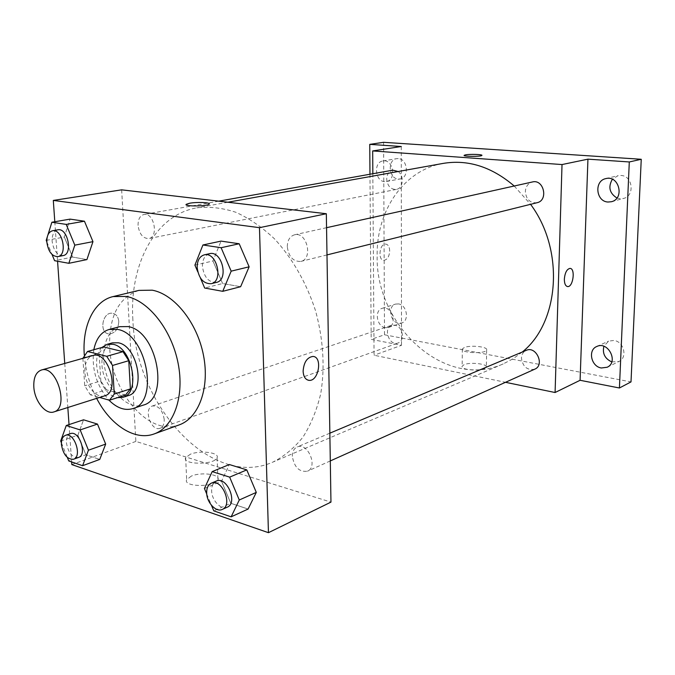 <?xml version="1.0" encoding="UTF-8"?>
<svg xmlns="http://www.w3.org/2000/svg" width="675" height="675" viewBox="0 0 675 675"><rect width="100%" height="100%" fill="white"/><g stroke="black" fill="none" stroke-linecap="round" stroke-linejoin="round"><path stroke-width="0.51" stroke-dasharray="3.38 2.53" d="M104.718 395.828C96.483 398.891 85.497 385.602 84.915 372.161C84.62 363.192 87.202 357.666 92.669 355.573M125.508 395.077L106.397 389.779L90.323 394.791L99.622 397.44M82.898 358.332L84.721 385.796L90.323 394.791M82.873 357.851L99.09 353.287L100.828 380.902L84.721 385.796M99.09 353.287L103.747 346.967M106.397 389.779L100.828 380.902M101.933 347.473C89.378 358.948 100.82 395.795 117.526 397.634M128.258 395.601C117.214 399.743 102.625 382.362 101.933 364.719C101.588 352.907 105.106 345.608 112.472 342.841M93.833 349.726C91.387 368.744 96.407 385.535 108.894 400.089M119.678 326.675C105.865 330.235 99.731 352.477 106.135 373.477C112.32 394.546 129.651 409.759 143.151 405.152M84.299 355.058C85.48 370.28 89.598 384.725 96.66 398.385M179.145 424.913C149.453 436.809 111.324 392.428 109.679 347.439C108.818 316.524 118.555 297.506 138.898 290.393M194.915 265.123L212.963 260.98L221.037 241.11L212.963 260.98L222.615 283.534L240.629 286.706L222.615 283.534L204.677 288.031M204.432 488.498L221.543 481.241L229.348 464.535L221.543 481.241L230.791 503.263L248.096 509.051L230.791 503.263L213.781 510.865M54.802 221.746L57.569 261.242M64.741 363.454L67.829 407.506M69.027 424.6L71.643 461.936M46.212 240.376L64.336 237.035L70.09 219.122L64.336 237.035L72.638 257.074L86.915 259.588L72.638 257.074L54.591 260.702M60.683 441.045L77.903 435.181L83.548 419.808L77.903 435.181L85.894 454.798L99.748 459.43L85.894 454.798L68.749 460.941M132.882 319.688C129.279 264.878 154.811 215.08 196.771 207.849C209.36 206.398 222.379 207.875 235.803 212.262C249.218 218.346 262.094 227.188 274.438 238.798C292.216 257.968 306.568 282.994 315.554 310.821C323.342 339.618 325.072 367.208 320.752 393.593C316.811 410.079 310.905 424.541 303.041 436.995C294.224 448.031 284.158 456.41 272.843 462.113C211.182 489.603 135.363 405.118 132.882 319.688M121.66 189.835L135.861 441.416L330.961 502.116M292.326 456.3C292.343 451.642 293.946 448.538 297.118 446.993C307.64 441.796 318.44 466.99 307.454 471.192C299.32 472.306 294.275 467.345 292.326 456.3M287.297 246.704C287.44 240.241 289.853 236.275 294.553 234.799C306.923 231.331 313.428 259.04 300.822 261.427C293.186 261.723 288.672 256.812 287.297 246.704M138.063 225.382C138.012 219.274 139.978 215.637 143.952 214.481C153.968 212.06 158.988 237.203 148.787 238.57C142.906 238.477 139.328 234.082 138.063 225.382M164.227 419.453C162.616 410.113 158.693 405.624 152.466 405.962C143.125 408.552 151.116 432.017 160.059 428.254C162.928 427.013 164.312 424.077 164.227 419.453M135.861 441.416L71.828 464.586M191.32 476.111L186.663 479.68C182.765 487.257 215.789 487.417 217.957 479.815C220.725 474.356 201.243 471.707 191.32 476.111M118.775 321.486C118.252 316.634 116.083 313.892 112.269 313.234C102.178 311.825 98.828 333.475 109.072 333.889C115.104 333.298 118.336 329.164 118.775 321.486C118.252 316.634 116.083 313.892 112.269 313.234C102.178 311.825 98.837 333.475 109.072 333.897C115.104 333.298 118.344 329.164 118.775 321.486M308.289 380.244C305.125 379.249 303.396 376.237 303.109 371.199C303.809 362.315 307.058 357.396 312.871 356.442L312.871 356.442M190.325 454.25L185.642 457.675C181.71 464.923 214.895 465.041 217.088 457.777C219.873 452.545 200.306 450.031 190.325 454.25M209.301 203.85L209.157 204.128C207.672 206.221 185.507 206.668 186.081 204.601M522.29 352.021L513.093 358.771L503.17 363.935C444.817 390.201 375.342 325.544 377.148 255.698C376.346 211.14 403.473 170.201 443.171 163.401M514.215 186.005L530.567 204.331M402.511 335.568C401.414 328.025 397.853 324.565 391.846 325.181C382.717 327.805 389.289 346.613 398.09 343.01C400.899 341.828 402.376 339.348 402.511 335.568M537.081 202.711C530.103 203.2 526.188 199.479 525.336 191.548C525.732 186.452 528.095 183.262 532.432 181.963M398.132 171.526C404.502 175.736 403.177 188.494 396.326 189.413C390.707 189.532 387.492 186.097 386.699 179.12C386.944 174.201 389.002 171.214 392.85 170.168M534.777 369.166C527.242 370.55 522.796 366.863 521.446 358.104C521.657 354.358 523.252 351.776 526.247 350.35M372.836 173.728L374.068 355.236L505.499 382.303M383.602 142.315L384.497 334.775L371.183 339.365L401.515 345.305L374.068 355.236M384.497 334.775L631.007 381.907M464.088 364.677L462.147 366.179C459.953 370.474 485.452 371.672 486.363 367.293C488.084 363.901 470.273 361.842 464.088 364.677M401.279 146.5L401.515 345.305M389.694 250.931C389.5 246.805 388.159 244.519 385.67 244.072C379.502 243.312 377.595 260.364 383.839 260.331C387.307 259.774 389.256 256.643 389.694 250.931C389.5 246.805 388.159 244.519 385.67 244.072C379.502 243.312 377.595 260.364 383.847 260.331C387.315 259.774 389.264 256.643 389.694 250.931M567.464 286.554C565.388 285.964 564.351 283.475 564.342 279.079C564.958 272.675 566.84 269.114 569.97 268.397L569.97 268.397M464.29 347.532L462.341 348.967C460.139 353.076 485.73 354.198 486.641 350.013C488.362 346.773 470.492 344.824 464.29 347.532M481.925 155.343L481.882 155.436C481.233 156.735 462.594 156.583 464.172 155.301M384.59 181.617C374.979 181.271 373.376 162.034 382.911 160.962C393.179 158.718 396.79 180.132 386.404 181.533L384.59 181.617M385.239 327.687C376.768 326.59 374.152 310.357 382.151 308.332C391.466 304.83 398.031 324.776 388.446 327.476L385.239 327.687M369.968 174.243L371.183 339.365M611.769 361.91L618.908 361.505C627.775 357.784 624.046 341.618 614.039 340.453L608.588 341.12L603.88 346.292M398.495 303.91L395.499 304.096C387.534 306.121 390.091 322.144 398.528 323.198L401.718 322.979C409.598 320.87 406.907 304.83 398.495 303.91M398.233 158.6L396.655 158.667C387.172 159.747 388.716 178.715 398.267 179.044L400.073 178.951C409.463 177.761 407.784 158.777 398.233 158.6M616.95 197.994L620.013 198.754L623.506 198.45C635.032 195.986 632.855 175.745 620.992 175.466L617.929 175.711L612.352 179.272M61.4 442.817L67.331 457.447M78.519 457.464C72.293 457.734 68.268 452.891 66.445 442.943C66.234 437.982 67.576 434.877 70.47 433.637M77.903 435.181L85.894 454.798M206.744 494.024L211.452 505.297M227.23 507.195C221.096 510.368 211.756 500.496 211.655 490.877C211.579 485.899 213.131 482.633 216.312 481.072M221.543 481.241L230.791 503.263M47.874 235.052L47.199 237.203M46.845 241.912L52.009 254.433M63.121 255.58C57.257 255.403 53.595 250.661 52.144 241.363C51.958 234.849 53.831 231.002 57.763 229.821M64.336 237.035L72.638 257.074M197.792 271.865L200.348 277.872M216.413 282.403C208.676 282.597 204.01 277.248 202.416 266.363C202.432 259.436 204.803 255.209 209.528 253.69M212.963 260.98L222.615 283.534M185.642 457.675L186.663 479.68M217.088 457.777L217.957 479.815M227.872 202.238L196.771 207.849M503.17 363.935L272.843 462.113M160.059 428.254L398.09 343.01M152.466 405.962L391.846 325.181M326.548 227.694L294.553 234.799M326.987 254.922L300.822 261.427M218.717 201.167L143.952 214.481M396.326 189.413L148.787 238.57M329.856 433.181L297.118 446.993M330.303 460.932L307.454 471.192M462.341 348.967L462.147 366.179M486.641 350.013L486.363 367.293M611.466 201.724L623.506 198.45M605.796 178.613L617.929 175.711M386.404 181.533L400.073 178.951M382.911 160.962L396.655 158.667M388.446 327.476L401.718 322.979M382.151 308.332L395.499 304.096M607.179 367.251L618.908 361.505M596.725 346.52L608.588 341.12"/><path stroke-width="1.01" d="M33.834 387.138C33.421 377.84 35.91 372.144 41.318 370.052C56.573 364.517 69.635 408.181 53.848 411.936C45.706 414.982 34.602 401.06 33.834 387.138M41.318 370.052L92.669 355.573C108.093 350.047 120.639 391.981 104.718 395.828L53.848 411.936M99.622 397.44L109.434 400.241L114.269 394.031L112.539 365.47L106.734 356.307L87.497 351.481L82.898 358.332M106.734 356.307L122.985 351.658L103.747 346.967L87.497 351.481M122.985 351.658L128.765 360.695L112.539 365.47M109.434 400.241L125.508 395.077L130.376 388.918L128.765 360.695M117.526 397.634L122.993 397.297C140.906 393.213 132.401 347.498 112.995 344.275L107.139 344.309L101.933 347.473M107.139 344.309L112.472 342.841L118.328 342.799C137.734 345.98 146.18 391.508 128.258 395.601L122.993 397.297M130.376 388.918L114.269 394.031M108.894 400.089C116.842 408.063 124.807 410.906 132.789 408.62C159.595 402.342 146.635 333.804 117.534 329.4L109.114 329.468C101.183 331.94 96.086 338.69 93.833 349.726M132.789 408.62L143.151 405.152C169.973 398.841 157.199 330.885 128.098 326.59L119.678 326.675L109.114 329.468M96.66 398.385C110.438 425.225 134.975 441.163 154.162 433.932C173.762 427.14 184.764 396.436 178.065 363.057C171.526 329.67 148.475 300.586 126.394 296.426L113.071 296.578C93.724 300.949 82.013 326.16 84.299 355.058M113.071 296.578L138.898 290.393L152.229 290.183C174.285 294.148 197.134 322.532 203.462 355.219C209.95 387.897 198.779 418.095 179.145 424.913L154.162 433.932M200.348 277.872L204.677 288.031L222.742 291.322L240.629 286.706L249.134 266.811L239.186 243.759L221.037 241.11L202.922 244.983L194.915 265.123L197.792 271.865M211.452 505.297L213.781 510.865L231.137 516.839L248.096 509.051L256.298 492.387L246.78 469.884L229.348 464.535L212.178 471.614L204.432 488.498L206.744 494.024M71.643 461.936L71.828 464.586L268.448 532.685L259.47 227.677L53.308 200.424L54.802 221.746M57.569 261.242L64.741 363.454M67.829 407.506L69.027 424.6M52.009 254.433L54.591 260.702L68.85 263.301L86.915 259.588L92.964 241.65L84.451 221.214L70.09 219.122L51.874 222.244L47.874 235.052M67.331 457.447L68.749 460.941L82.595 465.708L99.748 459.43L105.68 444.083L97.478 424.077L83.548 419.808L66.251 425.52L60.683 441.045L61.4 442.817M268.448 532.685L330.961 502.116L326.329 213.73L121.66 189.835L53.308 200.424M326.329 213.73L259.47 227.677M186.081 204.601L189.633 203.234C196.957 201.842 211.292 202.483 209.157 204.128C207.436 206.39 183.271 206.584 186.224 204.314L189.633 203.234C196.374 201.968 209.638 202.365 209.301 203.85M303.117 371.199C303.809 362.315 307.058 357.396 312.871 356.442C322.793 356.501 318.794 381.535 309.057 380.354C305.454 379.78 303.472 376.726 303.117 371.199M312.871 356.442C322.793 356.501 318.794 381.535 309.057 380.354L308.289 380.244M227.872 202.238L443.171 163.401C468.028 159.283 491.704 166.818 514.215 186.005M530.567 204.331C564.806 250.012 559.499 322.464 522.29 352.021M326.548 227.694L532.432 181.963C543.814 178.875 548.632 200.416 537.081 202.711L326.987 254.922M218.717 201.167L392.85 170.168L398.132 171.526M329.856 433.181L526.247 350.35C536.127 345.592 545.02 365.133 534.777 369.166L330.303 460.932M505.499 382.303L555.086 392.512L562.022 164.557L372.684 150.938L372.836 173.728M555.086 392.512L580.087 380.287L619.422 387.99L631.007 381.907L641.25 159.275L629.294 161.958L587.942 159.157L562.022 164.557M641.25 159.275L383.602 142.315L369.748 144.366L369.968 174.243M372.684 150.938L401.279 146.5L369.748 144.366M464.172 155.301L465.59 154.845C470.112 153.959 483.14 154.423 481.882 155.436C481.233 156.735 462.594 156.583 464.172 155.301L465.59 154.837C469.893 154.001 482.304 154.381 481.925 155.343M580.087 380.287L587.942 159.157M564.342 279.079C564.967 272.675 566.84 269.114 569.97 268.397C575.615 268.203 573.202 287.229 567.675 286.571C565.473 286.149 564.367 283.652 564.342 279.079M569.97 268.397C575.615 268.211 573.193 287.229 567.667 286.571L567.464 286.554M607.947 202.028C595.898 201.53 593.958 180.849 605.796 178.613C619.034 174.817 624.89 198.72 611.466 201.724L607.947 202.028M601.341 367.985C591.173 366.593 587.621 350.097 596.725 346.52C608.065 340.681 618.941 362.146 607.179 367.251L601.341 367.985M619.422 387.99L629.294 161.958M603.88 346.292C602.26 353.498 604.893 358.703 611.769 361.91M612.352 179.272C607.956 187.026 609.491 193.269 616.95 197.994M82.595 465.708L88.442 450.208L80.165 429.916L66.251 425.52M65.45 435.333L70.47 433.637C79.203 429.992 87.615 454.891 78.519 457.464L73.516 459.253C67.297 459.515 63.273 454.646 61.433 444.665C61.223 439.678 62.564 436.573 65.45 435.333C74.166 431.688 82.612 456.688 73.516 459.253M99.748 459.43L105.68 444.083L88.442 450.208M105.68 444.083L97.478 424.077L80.165 429.916M97.478 424.077L83.548 419.808M231.137 516.839L239.279 499.998L229.66 477.132L212.178 471.614M211.317 483.182L216.312 481.072C226.834 475.807 238.258 503.035 227.23 507.195L222.278 509.423C216.143 512.595 206.795 502.664 206.677 493.012C206.592 488.017 208.145 484.743 211.317 483.182C221.847 477.908 233.305 505.263 222.278 509.423M248.096 509.051L256.298 492.387L239.279 499.998M256.298 492.387L246.78 469.884L229.66 477.132M246.78 469.884L229.348 464.535M68.85 263.301L74.815 245.143L66.209 224.404L51.874 222.244M47.199 237.203L46.212 240.376L46.845 241.912M52.473 230.766L57.763 229.821C67.694 227.374 73.263 254.273 63.121 255.58L57.864 256.627C52 256.441 48.338 251.682 46.87 242.35C46.676 235.811 48.541 231.947 52.473 230.766C62.395 228.31 67.998 255.327 57.864 256.627M86.915 259.588L92.964 241.65L74.815 245.143M92.964 241.65L84.451 221.214L66.209 224.404M84.451 221.214L70.09 219.122M222.742 291.322L231.179 271.156L221.113 247.717L202.922 244.983M204.255 254.863L209.528 253.69C221.999 250.138 229.154 280.049 216.413 282.403L211.182 283.702C203.445 283.888 198.771 278.513 197.159 267.587C197.168 260.626 199.53 256.382 204.255 254.863C216.734 251.302 223.923 281.357 211.182 283.702M240.629 286.706L249.134 266.811L231.179 271.156M249.134 266.811L239.186 243.759L221.113 247.717M239.186 243.759L221.037 241.11"/></g></svg>
